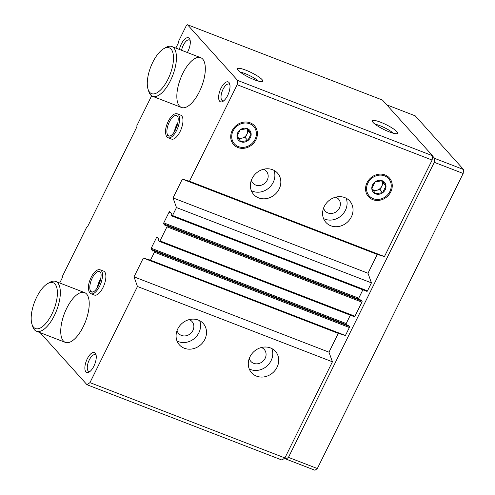 <?xml version="1.0" encoding="UTF-8"?>
<svg xmlns="http://www.w3.org/2000/svg" width="495" height="495" viewBox="0 0 495 495"><rect width="100%" height="100%" fill="white"/><g stroke="black" fill="none" stroke-linecap="round" stroke-linejoin="round"><path stroke-width="0.74" d="M198.266 320.055A16.013 14.194 -42 0 1 203.204 323.439A16.013 14.194 -42 0 1 200.791 344.699A16.013 14.194 -42 0 1 179.394 344.86A16.013 14.194 -42 0 1 179.524 326.081A16.013 14.194 -42 0 1 198.266 320.055M270.474 347.948A16.013 14.194 -42 0 1 275.412 351.332A16.013 14.194 -42 0 1 272.999 372.593A16.013 14.194 -42 0 1 251.602 372.754A16.013 14.194 -42 0 1 251.732 353.975A16.013 14.194 -42 0 1 270.474 347.948M175.836 48.071L178.72 42.242L178.646 41.147L186.324 25.61L187.518 24.75L237.612 80.425L237.173 84.744L189.474 181.244L182.327 179.122L173.033 197.913L176.474 207.56L172.526 215.542A0.854 0.359 111.1 0 1 171.951 216.049A0.854 0.359 111.1 0 1 171.889 215.999L171.097 215.121L171.431 213.605L169.711 211.693A0.854 0.359 111.1 0 0 169.649 211.65A0.854 0.359 111.1 0 0 169.08 212.151L163.783 222.861A0.854 0.359 111.1 0 0 163.678 223.907L165.429 225.844L166.233 224.872L167.056 225.776A0.854 0.359 111.1 0 1 166.951 226.821L159.984 240.917A0.854 0.359 111.1 0 1 159.415 241.418A0.854 0.359 111.1 0 1 159.347 241.374L158.555 240.49L158.895 238.974L157.175 237.062A0.854 0.359 111.1 0 0 157.113 237.018A0.854 0.359 111.1 0 0 156.538 237.52L151.241 248.23A0.854 0.359 111.1 0 0 151.136 249.276L152.887 251.213L153.691 250.241L154.52 251.144A0.854 0.359 111.1 0 1 154.415 252.19L150.468 260.178L143.315 258.056L134.027 276.847L137.462 286.494L89.954 382.623L284.91 457.937L281.964 460.053L87.009 384.739L40.145 332.652M137.462 286.494L332.417 361.808L284.91 457.937M150.468 260.178L345.423 335.499L338.271 333.37L328.983 352.168L332.417 361.808M348.61 325.555L349.476 326.465A0.854 0.359 111.1 0 1 349.371 327.511L345.423 335.499M361.152 300.18L362.018 301.096A0.854 0.359 111.1 0 1 361.907 302.142L354.946 316.237A0.854 0.359 111.1 0 1 354.371 316.738A0.854 0.359 111.1 0 1 354.309 316.695L159.489 241.43M176.474 207.56L371.429 282.874L367.482 290.862A0.854 0.359 111.1 0 1 366.913 291.363A0.854 0.359 111.1 0 1 366.844 291.32L172.031 216.055M272.572 169.705A16.013 14.194 -42 0 1 277.516 173.089A16.013 14.194 -42 0 1 275.102 194.349A16.013 14.194 -42 0 1 253.706 194.51A16.013 14.194 -42 0 1 253.83 175.731A16.013 14.194 -42 0 1 272.572 169.705M344.78 197.598A16.013 14.194 -42 0 1 349.718 200.982A16.013 14.194 -42 0 1 347.304 222.243A16.013 14.194 -42 0 1 325.908 222.41A16.013 14.194 -42 0 1 326.038 203.624A16.013 14.194 -42 0 1 344.78 197.598M237.947 147.547A14.046 12.449 138 0 0 257.4 132.976A14.046 12.449 138 0 0 236.827 125.031A14.046 12.449 138 0 0 237.947 147.547M372.791 199.646A14.046 12.449 138 0 0 392.244 185.074A14.046 12.449 138 0 0 371.677 177.13A14.046 12.449 138 0 0 372.791 199.646M189.474 181.244L384.436 256.565L377.283 254.436L367.995 273.234L371.429 282.874M237.173 84.744L432.129 160.058L384.436 256.565M59.734 282.992L62.611 277.163L62.537 276.068L86.724 227.131L87.442 226.92L136.923 126.813L136.843 125.724L151.625 95.82M238.262 70.383A14.046 2.667 26.3 0 0 251.058 78.365A14.046 2.667 26.3 0 0 262.517 81.421A14.046 2.667 26.3 0 0 251.318 72.579A14.046 2.667 26.3 0 0 237.489 69.052A14.046 2.667 26.3 0 0 238.262 70.383M373.106 122.482A14.046 2.667 26.3 0 0 385.902 130.457A14.046 2.667 26.3 0 0 397.361 133.52A14.046 2.667 26.3 0 0 386.162 124.672A14.046 2.667 26.3 0 0 372.333 121.151A14.046 2.667 26.3 0 0 373.106 122.482M237.612 80.425L432.568 155.746L432.129 160.058M187.518 24.75L382.474 100.07L432.568 155.746M177.371 113.856L180.755 115.168A12.814 5.414 111.1 0 1 181.715 115.842A12.814 5.414 111.1 0 1 180.675 130.315A12.814 5.414 111.1 0 1 171.524 139.07L168.139 137.758A12.814 5.414 -68.9 0 0 177.804 127.76A12.814 5.414 -68.9 0 0 177.371 113.856C175.744 113.374 174.11 113.893 172.483 115.409C170.398 117.327 168.653 120.056 167.254 123.583C165.386 128.168 165.045 132.276 166.24 135.896L166.871 136.861M100.281 269.843L103.665 271.155A12.814 5.414 111.1 0 1 104.618 271.829A12.814 5.414 111.1 0 1 103.585 286.302A12.814 5.414 111.1 0 1 94.427 295.057L91.043 293.745A12.814 5.414 -68.9 0 0 100.714 283.746A12.814 5.414 -68.9 0 0 100.281 269.843C98.647 269.36 97.02 269.88 95.386 271.396C93.308 273.314 91.563 276.043 90.158 279.57C88.289 284.155 87.949 288.263 89.143 291.883L89.781 292.848M227.632 95.541A10.673 4.511 111.1 0 1 222.88 101.432A10.673 4.511 111.1 0 1 220.114 90.232A10.673 4.511 111.1 0 1 229.686 83.81A10.673 4.511 111.1 0 1 227.632 95.541M179.382 49.444A10.673 4.511 111.1 0 1 184.016 39.909A10.673 4.511 111.1 0 1 189.263 38.338A10.673 4.511 111.1 0 1 189.981 39.68A10.673 4.511 111.1 0 1 187.339 52.52M93.877 366.17A10.673 4.511 111.1 0 1 89.131 372.061A10.673 4.511 111.1 0 1 86.359 360.861A10.673 4.511 111.1 0 1 95.937 354.439A10.673 4.511 111.1 0 1 93.877 366.17M86.588 294.005A26.693 11.28 111.1 0 1 84.422 324.163A26.693 11.28 111.1 0 1 65.359 342.392A26.693 11.28 111.1 0 1 64.455 313.434A26.693 11.28 111.1 0 1 84.596 292.601A26.693 11.28 111.1 0 1 86.588 294.005M202.69 59.084A26.693 11.28 111.1 0 1 200.531 89.242A26.693 11.28 111.1 0 1 181.461 107.471A26.693 11.28 111.1 0 1 180.557 78.513A26.693 11.28 111.1 0 1 200.698 57.68A26.693 11.28 111.1 0 1 202.69 59.084M89.954 382.623L87.009 384.739M362.878 289.81L358.739 298.182A0.854 0.359 111.1 0 0 358.609 299.19M350.336 315.179L346.203 323.551A0.854 0.359 111.1 0 0 346.067 324.559M182.327 179.122L377.283 254.436M173.033 197.913L367.995 273.234M143.315 258.056L338.271 333.37M134.027 276.847L328.983 352.168M393.321 133.235A12.22 2.32 26.3 0 0 375.018 124.183M258.477 81.137A12.22 2.32 26.3 0 0 240.168 72.091M346.141 198.217A16.013 14.194 -42 0 1 341.352 215.628A16.013 14.194 -42 0 1 323.532 218.555M335.703 197.165A8.966 7.945 -42 0 1 335.759 197.183A8.966 7.945 -42 0 1 338.524 199.077A8.966 7.945 -42 0 1 337.175 210.981A8.966 7.945 -42 0 1 325.19 211.074A8.966 7.945 -42 0 1 323.582 208.067M271.835 348.567A16.013 14.194 -42 0 1 267.046 365.972A16.013 14.194 -42 0 1 249.226 368.905M261.397 347.509A8.966 7.945 -42 0 1 261.453 347.533A8.966 7.945 -42 0 1 264.219 349.427A8.966 7.945 -42 0 1 262.87 361.331A8.966 7.945 -42 0 1 250.885 361.424A8.966 7.945 -42 0 1 249.276 358.417M273.933 170.317A16.013 14.194 -42 0 1 269.144 187.729A16.013 14.194 -42 0 1 251.324 190.662M263.501 169.265A8.966 7.945 -42 0 1 263.557 169.29A8.966 7.945 -42 0 1 266.316 171.183A8.966 7.945 -42 0 1 264.967 183.088A8.966 7.945 -42 0 1 252.988 183.181A8.966 7.945 -42 0 1 251.38 180.174M199.627 320.667A16.013 14.194 -42 0 1 194.838 338.079A16.013 14.194 -42 0 1 177.018 341.012M189.189 319.615A8.966 7.945 -42 0 1 189.245 319.634A8.966 7.945 -42 0 1 192.011 321.533A8.966 7.945 -42 0 1 190.662 333.438A8.966 7.945 -42 0 1 178.676 333.531A8.966 7.945 -42 0 1 177.068 330.524M90.034 371.417A8.941 3.781 111.1 0 1 88.815 371.399A8.941 3.781 111.1 0 1 88.512 361.696A8.941 3.781 111.1 0 1 95.257 354.717A8.941 3.781 111.1 0 1 96.178 355.521M181.578 50.292A8.941 3.781 111.1 0 1 189.307 39.959A8.941 3.781 111.1 0 1 189.975 40.429A8.941 3.781 111.1 0 1 190.222 40.763M223.79 100.788A8.941 3.781 111.1 0 1 222.564 100.77A8.941 3.781 111.1 0 1 222.261 91.068A8.941 3.781 111.1 0 1 229.012 84.088A8.941 3.781 111.1 0 1 229.928 84.892M163.709 48.714L165.8 47.495A26.693 11.28 111.1 0 1 171.815 46.518A26.693 11.28 111.1 0 1 173.807 47.928A26.693 11.28 111.1 0 1 171.647 78.086A26.693 11.28 111.1 0 1 152.578 96.315A26.693 11.28 111.1 0 1 148.785 91.544L148.048 89.236A24.558 10.376 111.1 0 1 150.709 66.98A24.558 10.376 111.1 0 1 163.709 48.714A24.558 10.376 111.1 0 1 171.072 49.11A24.558 10.376 111.1 0 1 166.475 82.052A24.558 10.376 111.1 0 1 148.048 89.236M432.543 156.012L434.69 158.394L434.288 162.317L288.461 457.374L286.073 459.094L314.956 470.25L317.344 468.536L463.171 173.473L463.574 169.55L415.262 115.861L386.787 104.86M286.073 459.094L284.953 457.844M434.69 158.394L463.574 169.55M434.288 162.317L463.171 173.473M288.461 457.374L317.344 468.536M47.6 283.635L49.692 282.416A26.693 11.28 111.1 0 1 55.712 281.438A26.693 11.28 111.1 0 1 57.705 282.843A26.693 11.28 111.1 0 1 55.545 313.007A26.693 11.28 111.1 0 1 36.475 331.235A26.693 11.28 111.1 0 1 32.676 326.465L31.946 324.157A24.558 10.376 111.1 0 1 34.607 301.901A24.558 10.376 111.1 0 1 47.6 283.635A24.558 10.376 111.1 0 1 54.97 284.025A24.558 10.376 111.1 0 1 50.366 316.973A24.558 10.376 111.1 0 1 31.946 324.157M367.933 183.045A12.981 11.503 -42 0 1 389.28 179.506A12.981 11.503 -42 0 1 379.498 199.293A12.981 11.503 -42 0 1 367.933 183.045M372.587 184.839A7.474 6.621 -42 0 1 383.681 181.56A7.474 6.621 -42 0 1 382.753 192.685A7.474 6.621 -42 0 1 374.127 193.007A7.474 6.621 -42 0 1 372.587 184.839M375.074 181.906L371.856 188.416L375.662 193.768L382.685 192.605L385.902 186.095L382.097 180.743L375.074 181.906M373.471 190.779L380.061 189.69L382.685 192.605M380.061 189.69L383.279 183.175L385.902 186.095M383.279 183.175L381.546 180.743A6.404 5.674 -42 0 1 381.67 186.429A6.404 5.674 -42 0 1 376.553 190.266A6.404 5.674 -42 0 1 372.617 189.56M233.083 130.946A12.981 11.503 -42 0 1 254.436 127.413A12.981 11.503 -42 0 1 244.654 147.201A12.981 11.503 -42 0 1 233.083 130.946M237.742 132.747A7.474 6.621 -42 0 1 248.83 129.467A7.474 6.621 -42 0 1 247.902 140.592A7.474 6.621 -42 0 1 239.283 140.908A7.474 6.621 -42 0 1 237.742 132.747M240.23 129.814L237.012 136.323L240.817 141.669L247.84 140.506L251.058 133.996L247.253 128.65L240.23 129.814M238.627 138.68L245.217 137.591L247.84 140.506M245.217 137.591L248.434 131.082L251.058 133.996M248.434 131.082L246.702 128.644A6.404 5.674 -42 0 1 246.826 134.337A6.404 5.674 -42 0 1 241.702 138.173A6.404 5.674 -42 0 1 237.773 137.462M92.528 292.106L90.87 291.468C89.62 291.617 89.348 292.137 90.065 293.046M92.509 292.112L90.888 291.481C89.644 291.642 89.391 292.18 90.115 293.102M169.618 136.119L167.966 135.482C166.71 135.624 166.444 136.15 167.155 137.059M169.606 136.125L167.978 135.494C166.741 135.655 166.481 136.193 167.211 137.115M154.415 252.19L349.371 327.511M159.984 240.917L354.946 316.237M166.951 226.821L361.907 302.142M172.526 215.542L367.482 290.862M169.08 212.151L170.682 212.77M163.783 222.861L358.739 298.182M163.678 223.907L166.172 224.872M166.264 224.891L361.22 300.211M167.056 225.776L362.018 301.096M156.538 237.52L158.146 238.138M151.241 248.23L346.203 323.551M151.136 249.276L153.629 250.241M153.722 250.266L348.684 325.58M154.52 251.144L349.476 326.465M100.838 278.586A10.995 4.647 -68.9 0 0 97.336 287.651M90.888 291.481A10.995 4.647 -68.9 0 0 91.699 292.056L93.209 291.883C95.844 290.738 98.258 286.902 100.448 280.362C101.908 272.801 100.603 272.504 99.625 271.538A10.995 4.647 -68.9 0 0 91.773 279.038A10.995 4.647 -68.9 0 0 90.87 291.468M177.928 122.599A10.995 4.647 -68.9 0 0 174.426 131.664M167.978 135.494A10.995 4.647 -68.9 0 0 168.795 136.069L170.305 135.896C172.934 134.751 175.348 130.915 177.544 124.375C179.004 116.808 177.699 116.517 176.721 115.552A10.995 4.647 -68.9 0 0 168.869 123.051A10.995 4.647 -68.9 0 0 167.966 135.482M171.951 216.049L366.913 291.363M166.233 224.872L361.189 300.187M159.415 241.418L354.371 316.738M153.691 250.241L348.653 325.561M152.578 96.315L181.461 107.471M171.815 46.518L200.698 57.68M36.475 331.235L65.359 342.392M55.712 281.438L84.596 292.601M100.51 280.127L98.128 286.289M91.043 293.745L89.843 292.916M177.6 124.14L175.224 130.303M168.139 137.758L166.933 136.929"/></g></svg>
